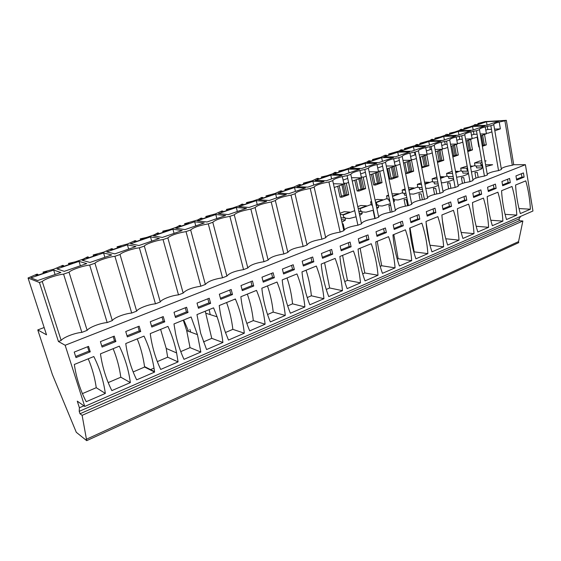 <?xml version="1.0" encoding="UTF-8"?>
<svg xmlns="http://www.w3.org/2000/svg" width="561" height="561" viewBox="0 0 561 561"><rect width="100%" height="100%" fill="white"/><g stroke="black" fill="none" stroke-linecap="round" stroke-linejoin="round"><path stroke-width="0.84" d="M490.854 125.713L498.54 170.607L501.408 169.492L493.785 124.696L490.854 125.713C482.951 127.235 479.15 128.553 479.459 129.675L476.457 130.713C468.491 132.242 464.599 133.595 464.774 134.773L461.703 135.839C453.674 137.375 449.684 138.763 449.726 140.005L446.57 141.099C438.478 142.634 434.382 144.058 434.291 145.362L431.058 146.484C422.903 148.027 418.702 149.492 418.457 150.86L415.14 152.017C406.914 153.567 402.609 155.06 402.209 156.505L398.801 157.69C390.512 159.247 386.087 160.783 385.526 162.297L382.027 163.517C373.675 165.074 369.131 166.652 368.395 168.251L364.804 169.499C356.389 171.063 351.719 172.683 350.8 174.359L361.508 223.818L357.904 225.213C349.517 226.63 344.833 228.453 343.844 230.676L340.141 232.114C331.691 233.53 326.874 235.396 325.703 237.717L321.895 239.196C313.375 240.613 308.424 242.534 307.049 244.961L303.136 246.482C294.546 247.899 289.455 249.876 287.863 252.415L283.838 253.972C275.185 255.388 269.946 257.422 268.13 260.073L263.986 261.685C255.262 263.095 249.876 265.185 247.815 267.962L243.551 269.617C234.764 271.026 229.218 273.179 226.903 276.082L222.514 277.786C213.657 279.196 207.942 281.412 205.361 284.448L200.838 286.201C191.911 287.604 186.021 289.89 183.167 293.066L178.503 294.876C171.617 295.472 161.323 299.441 160.278 301.951L155.467 303.824C148.581 304.385 137.964 308.473 136.667 311.124L131.709 313.045C124.815 313.578 113.869 317.799 112.305 320.583L107.179 322.568C100.293 323.066 88.996 327.421 87.151 330.352L81.857 332.4C74.978 332.855 63.309 337.357 61.163 340.436L58.435 341.502L65.153 345.26L525.419 164.703L513.715 164.717L506.338 120.342L504.907 120.832L512.312 165.257C506.52 166.217 502.838 167.381 501.282 168.749M513.715 164.717L512.312 165.257M504.907 120.832C497.067 122.347 493.357 123.637 493.785 124.696M498.54 170.607C492.551 171.596 488.785 172.809 487.25 174.247M479.459 129.675L487.369 174.941L484.438 176.084C478.238 177.108 474.382 178.37 472.874 179.878M464.774 134.773L472.993 180.53L469.978 181.701C463.568 182.753 459.62 184.071 458.141 185.649M449.726 140.005L458.253 186.252L455.167 187.451C448.527 188.545 444.48 189.92 443.036 191.574M434.291 145.362L443.141 192.121L439.978 193.349C433.099 194.485 428.955 195.922 427.552 197.654M418.457 150.86L427.643 198.138L424.404 199.393C417.265 200.572 413.022 202.079 411.669 203.902M402.209 156.505L411.753 204.309L408.422 205.599C401.024 206.827 396.669 208.397 395.372 210.312M385.526 162.297L395.442 210.641L392.02 211.967C384.341 213.243 379.881 214.891 378.647 216.904M368.395 168.251L378.696 217.142L375.19 218.502C367.21 219.835 362.637 221.56 361.473 223.671M506.338 120.342L485.181 121.59L477.874 123.525L482.509 122.922L476.24 124.865M525.419 164.703L532.95 211.006L84.746 406.43L77.278 401.15L79.417 407.777L79.213 411.353L79.999 413.766L82.123 415.336L86.703 440.658L76.296 432.3L52.369 374.496L37.769 329.924L46.535 334.833L28.05 277.997L37.096 274.119L37.91 274.42L35.666 275.192L36.745 275.591L47.18 272.022L46.072 271.629L46.297 272.323M520.699 216.35L519.023 218.888L519.339 220.746L522.873 220.999L518.546 241.623L518.722 242.661L86.703 440.658M480.973 164.745L482.439 164.745M485.588 164.745L492.635 164.738L485.91 166.582M476.184 124.521L474.704 124.605L473.554 125.573L469.059 127.109L463.891 128.301L468.533 127.712L462.846 129.654L460.89 129.752L462.11 129.339L462.173 129.689M46.072 271.629L43.856 272.387L43.029 272.092L54.087 269.091L62.741 265.36L63.603 265.634L61.437 266.377L62.594 266.741L72.699 263.277L71.513 262.927L69.368 263.663L68.484 263.397L75.321 261.826L83.273 259.105L87.579 256.875L88.505 257.12L86.401 257.836L87.628 258.165L97.418 254.813L96.169 254.498L94.087 255.206L93.154 254.967L103.75 252.099L111.667 248.642L112.635 248.867L110.594 249.561L111.884 249.855L121.386 246.609L117.067 246.798L127.445 243.993L135.019 240.662L136.035 240.858L134.058 241.539L135.411 241.798L144.626 238.649L140.257 238.874L146.793 237.373L154.044 234.891L157.683 232.92L158.742 233.095L156.821 233.755L158.23 233.986L167.171 230.922L162.767 231.181L169.205 229.701L176.245 227.296L179.681 225.403L180.775 225.557L178.917 226.195L180.383 226.399L189.057 223.425L184.618 223.72L197.802 219.919L201.041 218.11L202.177 218.236L200.368 218.86L201.883 219.035L210.312 216.146L205.838 216.469L215.424 213.888L221.798 211.013L222.969 211.125L221.209 211.728L222.773 211.883L230.957 209.078L226.455 209.421L232.633 208.005L239.084 205.796L241.966 204.127L243.172 204.218L241.461 204.8L243.067 204.926L251.026 202.205L246.496 202.577L252.59 201.175L258.859 199.029L261.58 197.423L262.814 197.5L261.153 198.068L262.8 198.173L270.535 195.523L265.991 195.915L275.051 193.489L280.661 190.901L281.924 190.964L280.304 191.518L281.987 191.596L289.518 189.022L284.946 189.436L293.852 187.058L299.223 184.562L300.514 184.604L300.654 185.207L307.982 182.697L303.396 183.138L312.147 180.796L317.295 178.384L318.613 178.419L317.077 178.938L318.83 178.98L325.962 176.54L321.362 176.996L327.133 175.67L332.764 173.742L334.896 172.374L336.228 172.388L334.742 172.9L336.516 172.921L343.465 170.544L338.851 171.021L344.552 169.71L350.036 167.83L352.035 166.519L353.395 166.519L351.943 167.017L353.746 167.024L360.513 164.703L355.891 165.2L361.522 163.903L366.866 162.073L368.745 160.811L370.12 160.797L368.703 161.28L370.533 161.273L377.132 159.015L372.504 159.527L380.667 157.353L385.028 155.243L386.417 155.222L385.042 155.699L386.894 155.67L393.324 153.469L388.689 153.995L399.257 150.993L400.905 149.822L402.314 149.787L400.968 150.25L402.847 150.208L409.116 148.055L404.474 148.602L414.852 145.657L416.388 144.528L417.819 144.486L416.5 144.934L418.401 144.878L424.516 142.782L419.873 143.336L430.063 140.453L431.5 139.366L432.945 139.31L431.661 139.752L433.583 139.682L439.543 137.634L434.901 138.202L440.196 136.982L444.908 135.369L446.247 134.331L448.386 134.605L454.214 132.613L449.571 133.195L454.803 131.989L459.403 130.411L460.644 129.409L462.11 129.339M300.661 185.207L298.943 185.144L300.514 184.604M350.8 174.359L347.112 175.642C338.627 177.213 333.83 178.882 332.722 180.642L328.928 181.96C320.373 183.531 315.443 185.249 314.132 187.101L310.233 188.454C301.615 190.032 296.538 191.792 295.016 193.741L291.005 195.13C282.316 196.715 277.099 198.524 275.346 200.572L271.222 202.002C262.464 203.587 257.092 205.452 255.108 207.598L250.858 209.078C242.029 210.663 236.497 212.584 234.267 214.842L229.884 216.357C220.992 217.949 215.291 219.926 212.794 222.296L208.285 223.867C199.316 225.452 193.447 227.493 190.663 229.982L186.014 231.595C176.981 233.187 170.923 235.29 167.851 237.906L163.055 239.575C156.119 240.424 145.537 244.077 144.317 246.083L139.366 247.801C132.431 248.628 121.513 252.394 120.026 254.519L114.921 256.293C107.978 257.092 96.709 260.984 94.942 263.228L89.669 265.065C82.74 265.837 71.1 269.855 69.031 272.232L63.582 274.126C56.661 274.862 44.635 279.013 42.25 281.531L39.438 282.513L28.05 277.997M53.674 270.072L60.897 272.513L37.699 280.535L30.911 277.87L53.674 270.072L55.083 274.525M359.629 169.226L348.171 169.156L333.024 174.345L344.335 174.513L359.629 169.226M330.766 175.123L342.049 175.305L326.327 180.74L315.212 180.453L330.766 175.123L331.607 178.917M312.891 181.245L323.978 181.554L307.828 187.136L296.916 186.722L312.891 181.245L313.767 185.081M215.789 214.519L225.655 215.55L207.023 221.988L197.409 220.817L215.789 214.519L216.848 218.594M425.519 146.449L413.464 146.786L399.797 151.463L411.739 151.211L425.519 146.449M150.495 236.889L130.411 243.776L138.988 245.515L159.394 238.46L150.495 236.889L151.694 241.118M172.907 229.211L153.419 235.893L162.36 237.429L182.157 230.585L172.907 229.211L174.057 233.39M194.66 221.763L204.232 222.955L185.032 229.596L175.74 228.243L194.66 221.763L195.768 225.88M428.779 141.533L415.449 146.098L427.524 145.755L440.96 141.106L428.779 141.533L429.46 145.082M472.558 126.534L485.048 125.86L472.572 130.18L460.167 130.776L472.558 126.534L473.168 129.97M458.316 131.414L445.623 135.762L457.93 135.243L470.714 130.818L458.316 131.414L458.947 134.885M246.461 208.355L236.307 207.486L218.46 213.608L228.369 214.611L246.461 208.355M266.671 201.364L256.258 200.649L238.909 206.595L249.098 207.444L266.671 201.364M397.756 152.164L409.684 151.919L395.547 156.807L383.745 156.968L397.756 152.164L398.485 155.797M381.648 157.683L393.429 157.543L378.92 162.557L367.273 162.613L381.648 157.683L382.406 161.351M86.717 263.586L79.031 261.384L56.984 268.936L64.263 271.349L86.717 263.586M305.408 187.977L294.525 187.535L278.116 193.159L288.796 193.713L305.408 187.977M275.661 194.001L286.313 194.576L269.231 200.48L258.782 199.786L275.661 194.001L276.601 197.935M127.403 244.806L106.695 251.903L114.872 253.853L135.93 246.574L127.403 244.806L128.651 249.091M103.589 252.969L111.716 254.946L89.977 262.457L82.229 260.283L103.589 252.969L104.886 257.303M499.045 121.022L486.471 121.765L474.368 125.909L486.871 125.236L499.045 121.022M456.023 135.902L443.73 136.414L430.722 140.867L442.917 140.432L456.023 135.902M365.127 163.349L376.754 163.307L361.859 168.454L350.373 168.398L365.127 163.349L365.912 167.059M476.457 130.713L484.438 176.084M461.703 135.839L469.978 181.701M446.57 141.099L455.167 187.451M431.058 146.484L439.978 193.349M415.14 152.017L424.404 199.393M398.801 157.69L408.422 205.599M382.027 163.517L392.02 211.967M364.804 169.499L375.19 218.502M347.112 175.642L357.904 225.213M343.844 230.676L332.722 180.642M328.928 181.96L340.141 232.114M325.703 237.717L314.132 187.101M310.233 188.454L321.895 239.196M307.049 244.961L295.016 193.741M291.005 195.13L303.136 246.482M287.863 252.415L275.346 200.572M271.222 202.002L283.838 253.972M268.13 260.073L255.108 207.598M250.858 209.078L263.986 261.685M247.815 267.962L234.267 214.842M229.884 216.357L243.551 269.617M226.903 276.082L212.794 222.296M208.285 223.867L222.514 277.786M205.361 284.448L190.663 229.982M186.014 231.595L200.838 286.201M183.167 293.066L167.851 237.906M163.055 239.575L178.503 294.876M160.278 301.951L144.317 246.083M139.366 247.801L155.467 303.824M136.667 311.124L120.026 254.519M114.921 256.293L131.709 313.045M112.305 320.583L94.942 263.228M89.669 265.065L107.179 322.568M87.151 330.352L69.031 272.232M81.857 332.4L63.582 274.126M61.163 340.436L42.25 281.531M39.438 282.513L58.435 341.502M65.153 345.26L84.746 406.43M530.404 209.204C529.9 199.407 528.357 189.969 525.776 180.873L515.58 185.018C516.134 195.053 517.719 204.569 520.342 213.566L530.404 209.204L519.002 208.566M515.959 175.902L523.434 172.921L524.121 177.101L516.66 180.102L515.959 175.902M206.574 349.559L200.691 333.36L196.953 314.595L213.573 307.835L217.1 316.825C219.94 325.107 221.875 333.655 222.906 342.476L206.574 349.559M210.613 303.368L209.232 298.235L197.03 303.101L198.447 308.27L210.613 303.368L208.951 302.877L207.85 298.789M235.361 298.978L235.62 299.588C240.101 310.261 243.004 321.467 244.315 333.199L228.474 340.064L225.361 332.196C222.373 323.739 220.333 314.847 219.239 305.535L235.361 298.978M220.704 299.301L219.344 294.202L231.174 289.483L232.506 294.553L220.704 299.301M160.705 369.433C155.558 358.619 152.108 346.936 150.355 334.384L150.25 333.592L167.942 326.397C171.862 334.861 174.751 343.711 176.617 352.939L178.075 361.908L160.705 369.433M151.807 327.056L150.264 321.755L163.251 316.572L164.759 321.839L151.807 327.056M184.001 359.342C180.326 351.424 177.542 342.995 175.656 334.054L173.966 323.942L191.112 316.972L197.451 334.644L200.838 352.042L184.001 359.342M175.495 317.512L174.015 312.281L186.603 307.26L188.04 312.456L175.495 317.512M437.846 216.63C440.988 226.286 442.924 236.342 443.653 246.805L431.97 251.861C428.786 242.331 426.802 232.191 426.002 221.448L437.846 216.63M427.194 216.139L426.318 211.651L434.999 208.187L435.862 212.647L427.194 216.139M447.643 245.073C444.557 235.634 442.643 225.606 441.893 214.989L453.435 210.291C456.472 219.849 458.337 229.793 459.024 240.136L447.643 245.073M451.514 206.343L450.686 201.939L442.222 205.312L443.064 209.744L451.514 206.343L449.41 206.224L448.744 202.71M405.428 229.814C408.787 239.666 410.876 249.947 411.697 260.655L399.39 265.984C395.982 256.258 393.836 245.893 392.945 234.891L405.428 229.814M403.31 225.753L402.384 221.202L393.226 224.849L394.18 229.435L403.31 225.753L401.276 225.571L400.533 221.939M421.851 223.138C425.098 232.885 427.11 243.053 427.882 253.635L415.897 258.831C412.601 249.203 410.533 238.951 409.691 228.082L421.851 223.138M419.803 219.113L418.906 214.611L409.993 218.166L410.904 222.696L419.803 219.113L417.742 218.951L417.026 215.361M497.902 192.206C500.657 201.483 502.319 211.118 502.894 221.125L492.334 225.704C489.543 216.532 487.832 206.82 487.2 196.56L497.902 192.206M496.148 188.363L495.412 184.099L487.565 187.227L488.315 191.518L496.148 188.363L493.996 188.3L493.407 184.899M512.011 186.469C514.675 195.656 516.274 205.193 516.814 215.094L506.506 219.561C503.806 210.48 502.158 200.866 501.562 190.719L512.011 186.469M502.663 185.74L501.934 181.491L509.591 178.44L510.307 182.662L502.663 185.74M462.916 238.453C459.936 229.105 458.092 219.183 457.383 208.685L468.631 204.113C471.57 213.573 473.365 223.411 474.01 233.642L462.916 238.453M458.533 203.517L457.72 199.127L465.967 195.838L466.766 200.2L458.533 203.517M477.804 231.995C474.922 222.745 473.147 212.928 472.481 202.549L483.449 198.089C486.296 207.451 488.021 217.191 488.631 227.303L477.804 231.995M473.61 197.444L472.832 193.103L480.875 189.891L481.64 194.211L473.61 197.444M290.374 313.234C286.166 302.884 283.445 291.783 282.204 279.925L296.951 273.929C301.103 284.427 303.746 295.437 304.882 306.944L290.374 313.234M294.378 269.631L293.2 264.743L282.379 269.063L283.578 273.978L294.378 269.631L292.526 269.28L291.587 265.388M316.32 266.054C320.317 276.44 322.856 287.316 323.935 298.69L309.833 304.798C305.78 294.56 303.164 283.586 301.986 271.882L316.32 266.054M303.34 266.019L302.183 261.167L312.694 256.973L313.823 261.798L303.34 266.019M249.715 330.857L249.575 330.52C245.129 320.036 242.226 308.774 240.858 296.741L256.503 290.381C260.963 301.117 263.824 312.386 265.101 324.188L249.715 330.857M242.289 290.612L240.992 285.57L252.464 280.991L253.74 285.998L242.289 290.612M270.346 321.916C265.984 311.453 263.144 300.219 261.84 288.214L277.022 282.036C281.32 292.653 284.076 303.789 285.276 315.443L270.346 321.916M263.242 282.169L261.987 277.197L273.13 272.751L274.357 277.695L263.242 282.169M365.036 280.879C361.382 270.949 359.061 260.353 358.065 249.077L371.242 243.719C374.839 253.775 377.097 264.287 378.009 275.248L365.036 280.879M359.342 243.467L358.318 238.776L367.981 234.919L368.984 239.582L359.342 243.467M382.441 273.333C378.92 263.502 376.683 253.025 375.737 241.889L388.563 236.672C392.041 246.63 394.215 257.022 395.077 267.856L382.441 273.333M386.382 232.577L385.414 227.969L376.01 231.721L376.992 236.356L386.382 232.577L384.369 232.366L383.598 228.692M335.134 258.404C338.998 268.677 341.439 279.427 342.462 290.661L328.753 296.601C324.833 286.468 322.323 275.619 321.208 264.07L335.134 258.404M332.729 254.182L331.642 249.414L321.425 253.488L322.533 258.291L332.729 254.182L330.808 253.895L329.938 250.094M353.437 250.956C357.168 261.124 359.51 271.755 360.478 282.849L347.14 288.627C343.36 278.6 340.948 267.877 339.889 256.468L353.437 250.956M341.193 250.774L340.127 246.027L350.064 242.064L351.109 246.784L341.193 250.774M111.849 390.61C106.169 379.313 102.368 367.055 100.461 353.837L119.332 346.165C124.935 357.659 128.616 369.797 130.362 382.588L111.849 390.61M102.088 347.077L100.405 341.642L114.262 336.116L115.903 341.516L102.088 347.077M136.674 379.853C131.204 368.682 127.564 356.579 125.755 343.549L144.023 336.123C149.345 347.336 152.851 359.166 154.534 371.613L154.598 372.083L136.674 379.853M127.347 336.902L125.741 331.537L139.149 326.186L140.72 331.516L127.347 336.902M93.82 356.537L74.311 364.475C76.331 377.883 80.293 390.295 86.212 401.725L105.335 393.436C103.49 380.463 99.648 368.17 93.82 356.537M90.258 351.838L75.98 357.595L74.227 352.084L88.547 346.368L90.258 351.838L88.926 351.123L75.623 356.473M154.016 368.107L150.075 369.804M83.891 405.827L79.417 407.777M519.023 218.888L79.213 411.353M519.339 220.746L79.999 413.766M522.873 220.999L82.123 415.336M518.546 241.623L86.268 439.319M184.12 320.822L188.566 331.327M475.938 178.118L474.929 172.458L477.313 172.479L478.182 177.395M462.46 183.384L461.401 177.627L463.772 177.662L464.697 182.739M448.674 188.819L447.573 182.914L449.915 182.97L450.904 188.244M434.579 194.408L433.408 188.321L435.736 188.398L436.788 193.896M420.161 200.172L418.92 193.861L421.22 193.959L422.356 199.723M405.407 206.104L404.074 199.534L406.36 199.646L407.581 205.719M390.302 212.226L388.878 205.34L390.68 205.452M374.846 218.552L373.303 211.287L373.668 211.315M474.95 165.453L470.581 167.101M467.551 168.237L466.864 168.496M461.163 170.642L455.749 172.676M447.047 175.951L440.546 178.398M432.601 181.385L424.95 184.267M417.798 186.953L408.948 190.284M402.637 192.661L392.532 196.462M387.104 198.503L376.424 202.521M371.179 204.492L360.001 208.699M354.741 210.677L343.15 215.038M44.158 327.526L37.769 329.924M341.958 222.184L345.429 220.01L344.854 217.409L343.655 217.303M341.397 219.646L345.429 220.01M345.022 218.159L349.3 218.538L356.074 216.805M359.692 215.424L362.196 213.629L361.642 211.055L360.492 210.971M359.25 213.397L362.196 213.629M361.817 211.883L365.968 212.191L373.43 210.186M376.62 207.282L378.535 207.409L376.894 208.573M378.184 205.754L382.209 206.006L390.33 203.748M393.52 201.294L394.467 201.343L393.633 201.82M388.682 199.134L389.082 201.048L389.776 201.083M394.145 199.772L398.051 199.982L406.788 197.465M410.007 195.431L409.509 192.935M404.172 193.265L404.558 195.186L406.346 195.263M409.712 193.931L413.506 194.099L422.826 191.35M419.291 187.542L419.67 189.457L422.475 189.562M425.729 188.258L428.59 188.356L433.87 187.143L438.464 185.389M434.053 181.953L434.417 183.875L438.19 183.973M441.36 182.704L443.309 182.753L448.534 181.554L453.155 179.786L453.604 179.029M448.463 176.505L448.821 178.419L453.505 178.503M456.591 177.262L462.846 176.098L467.355 174.373L468.442 173.202M462.537 171.175L462.888 173.09L468.435 173.146M471.45 171.939L476.822 170.761L481.226 169.085L482.327 167.9L481.906 165.53L481.114 165.53M476.289 165.972L476.633 167.879L482.327 167.9M482.116 166.715L482.79 166.715M467.544 140.446L469.319 150.369L467.594 150.474M467.853 150.404L466.156 140.937M464.059 129.24L463.891 128.301M470.391 166.063L472.39 166.063L470.49 166.589M467.46 167.76L466.808 168.16L467.362 171.217L461.261 171.168L460.707 168.139L466.808 168.16M465.357 128.224L465.455 128.764M466.57 127.81L466.668 128.35M468.751 140.019L470.525 149.934L469.319 150.369M470.525 149.934L472.481 149.892L467.797 151.589M470.609 139.366L472.481 149.892M453.295 145.474L455.132 155.502L452.643 155.839M453.681 155.523L451.921 145.958M449.747 134.142L449.571 133.195M455.497 171.322L458.337 171.343L455.644 172.122M451.023 133.125L451.128 133.672M452.271 132.705L452.369 133.245M454.529 145.04L456.366 155.06L455.132 155.502M456.366 155.06L458.309 155.032L452.86 157.003M456.366 144.394L458.309 155.032M447.699 134.261L447.769 134.633M438.695 150.629L440.602 160.762L437.321 161.365M439.165 160.769L437.335 151.105M435.084 139.163L434.901 138.202M440.224 176.694L443.954 176.75L440.434 177.823M436.346 138.146L436.451 138.693M437.622 137.711L437.72 138.258M439.964 150.18L441.865 160.306L440.602 160.762M441.865 160.306L443.786 160.292L437.524 162.431M441.773 149.542L443.786 160.292M432.945 139.31L433.015 139.703M423.744 155.902L425.722 166.147L422.16 166.841M424.291 166.14L422.398 156.379M420.063 144.31L419.873 143.336M424.544 182.178L429.228 182.29L424.838 183.699M421.304 143.293L421.416 143.847M422.608 142.845L422.714 143.399M425.042 155.446L427.012 165.677L425.722 166.147M427.012 165.677L428.92 165.677L421.76 167.865M426.83 154.815L428.92 165.677M417.819 144.486L417.896 144.892M420.273 157.129L422.265 167.395L421.711 167.599M408.415 161.316L410.47 171.659L406.816 172.388M409.053 171.652L407.097 161.778M404.67 149.577L404.474 148.602M408.45 187.774L414.13 187.963L408.85 189.772M405.891 148.567L406.003 149.121M407.23 148.104L407.335 148.665M409.747 160.846L411.788 171.182L410.47 171.659M411.788 171.182L413.674 171.203L407.475 173.447L405.596 173.426L403.52 163.041M411.388 159.576L413.674 171.203M402.314 149.787L402.398 150.215M404.86 162.571L406.928 172.942L405.596 173.426M392.707 166.855L394.832 177.318L391.087 178.068M393.436 177.29L391.403 167.318M388.892 154.983L388.689 153.995M391.992 193.84L398.661 193.776L392.455 196.091M394.467 201.343L393.948 198.825L393.009 198.776M390.091 153.966L390.204 154.534M391.459 153.504L391.571 154.065M394.067 166.379L396.185 176.827L394.832 177.318M396.185 176.827L398.058 176.862L391.697 179.162L389.839 179.127L387.686 168.63M395.708 165.257L398.058 176.862M386.417 155.222L386.515 155.67M389.061 168.146L391.206 178.629L389.839 179.127M376.599 172.543L378.801 183.117L374.958 183.896M377.42 183.082L375.316 172.998M372.707 160.53L372.504 159.527M375.12 200.151L377.041 199.428L382.805 199.737L376.354 202.163L377.034 205.417L376.214 205.361M378.535 207.409L378.002 204.863L376.908 204.793M373.878 159.513L373.998 160.081M375.288 159.029L375.407 159.605M377.995 172.052L380.19 182.613L378.801 183.117M380.19 182.613L382.034 182.662L375.512 185.025L373.682 184.969L371.452 174.359M379.636 171.091L382.034 182.662M370.12 160.797L370.218 161.273M372.855 173.861L375.078 184.464L373.682 184.969M360.071 178.377L362.357 189.064L358.416 189.87M360.996 189.015L358.816 178.819M356.109 166.21L355.891 165.2M357.785 206.63L360.856 205.48L366.543 205.852L359.924 208.341L360.632 211.623L358.837 211.49M357.259 165.2L357.378 165.776M358.696 164.703L358.823 165.285M366.228 176.203L363.696 177.094L361.305 177.052L363.787 188.552L362.357 189.064M363.787 188.552L365.604 188.615L358.914 191.042L357.105 190.964L354.79 180.235M363.149 177.087L365.604 188.615M353.395 166.519L353.5 167.024M356.235 179.73L358.542 190.445L357.105 190.964M343.115 184.359L345.492 195.165L341.446 196.006M344.145 195.102L341.88 184.793M339.075 172.045L338.851 171.021M339.98 213.292L344.258 211.693L349.868 212.121L343.073 214.674L343.809 217.998L340.976 217.745M340.19 171.035L340.324 171.617M341.677 170.53L341.803 171.112M344.447 183.202L346.95 194.639L345.492 195.165M346.95 194.639L348.746 194.723L341.88 197.213L340.099 197.121L337.694 186.273M348.591 182.43L346.242 183.258L348.746 194.723M336.228 172.388L336.348 172.921M339.181 185.747L341.572 196.588L340.099 197.121M321.593 178.033L321.362 176.996M322.68 177.024L322.813 177.62M324.202 176.505L324.328 177.094M318.613 178.419L318.739 178.98M303.641 184.183L303.396 183.138M304.693 183.174L304.833 183.777M306.257 182.641L306.39 183.244M285.198 190.502L284.946 189.436M286.215 189.499L286.362 190.102M287.821 188.945L287.961 189.555M281.924 190.964L282.071 191.574M266.251 196.988L265.991 195.915M267.232 195.992L267.38 196.602M268.88 195.424L269.028 196.041M262.814 197.5L262.969 198.11M246.77 203.664L246.496 202.577M247.71 202.668L247.864 203.285M249.407 202.086L249.561 202.703M243.172 204.218L243.327 204.842M226.742 210.522L226.455 209.421M227.64 209.534L227.801 210.158M229.379 208.937L229.54 209.562M222.969 211.125L223.131 211.756M206.132 217.577L205.838 216.469M206.981 216.595L207.149 217.233M208.776 215.985L208.944 216.616M202.177 218.236L202.346 218.874M184.92 224.842L184.618 223.72M185.726 223.867L185.901 224.512M187.57 223.236L187.746 223.874M180.775 225.557L180.958 226.202M163.083 232.324L162.767 231.181M163.833 231.349L164.015 232.002M165.74 230.704L165.916 231.349M158.742 233.095L158.924 233.748M140.587 240.031L140.257 238.874M141.288 239.063L141.477 239.722M143.244 238.397L143.434 239.056M136.035 240.858L136.225 241.525M117.41 247.969L117.067 246.798M118.048 247.015L118.245 247.681M120.068 246.321L120.264 246.987M112.635 248.867L112.831 249.533M93.512 256.153L93.154 254.967M94.087 255.206L94.29 255.886M96.169 254.498L96.373 255.171M88.505 257.12L88.708 257.794M68.856 264.596L68.484 263.397M69.368 263.663L69.578 264.35M71.513 262.927L71.731 263.614M63.603 265.634L63.821 266.321M43.421 273.305L43.029 272.092M43.856 272.387L44.081 273.081M37.91 274.42L38.134 275.121M478.035 124.451L477.874 123.525M484.921 160.916L486.107 160.909L484.97 161.21M481.997 162.227L480.658 162.956L481.191 165.979L475.048 165.972L474.515 162.978L480.658 162.956M479.353 123.441L479.445 123.967M481.464 135.538L483.175 145.355L482.208 145.383M480.539 123.034L480.63 123.567M482.642 135.117L484.353 144.934L483.175 145.355M484.353 144.934L486.324 144.878L482.369 146.309M484.515 134.458L486.324 144.878M479.304 146.912L478.856 146.919L477.123 137.066M479.283 146.765L478.856 146.919M359.896 170.467L361.48 177.879L351.523 177.676M348.171 169.156L348.984 172.907M361.48 177.879L352.266 181.126M346.242 183.258L343.774 183.181M347.722 178.447L343.087 180.067M342.322 176.582L343.963 184.057L334.244 187.486M343.963 184.057L333.409 183.735M425.736 147.578L427.11 154.717L419.228 154.843M413.464 146.786L414.165 150.369M414.502 152.122L415.049 154.906L410.582 156.47M415.701 154.899L415.049 154.906M427.11 154.717L419.712 157.325M416.402 158.497L413.38 159.562L411.192 159.583M429.768 146.709L430.315 149.57L426.381 150.944M441.17 142.214L442.489 149.289L435.063 149.464M431.64 149.542L430.315 149.57M442.489 149.289L435.497 151.758M432.279 152.894L429.109 154.009L426.977 154.051M477.551 136.919L473.989 138.174L472.032 138.244M473.4 131.295L473.933 134.317L471.485 135.173M485.23 126.898L486.422 133.784L480.223 134.051M477.067 134.184L473.933 134.317M486.422 133.784L480.539 135.86M459.207 136.302L459.747 139.282L456.822 140.306M470.903 131.877L472.131 138.826L465.546 139.072M462.306 139.191L459.747 139.282M472.131 138.826L465.896 141.028M462.832 142.108L459.396 143.321L457.383 143.385M236.307 207.486L237.331 211.511M256.258 200.649L257.24 204.625M400.119 164.24L397.251 165.257L394.993 165.257M399.348 160.397L394.362 162.143M409.909 153.076L411.332 160.285L402.973 160.348M411.332 160.285L403.513 163.048M383.394 170.144L380.695 171.098L378.366 171.077M382.595 166.252L377.721 167.956M393.675 158.721L395.147 166L386.284 165.993M395.147 166L386.88 168.91M79.031 261.384L80.377 265.774M294.525 187.535L295.437 191.42M499.22 122.039L500.37 128.862L494.543 129.149M486.471 121.765L487.053 125.173M487.271 126.414L487.797 129.472L485.798 130.173M491.471 129.296L487.797 129.472M500.37 128.862L494.823 130.818M491.906 131.849L488.231 133.146L486.324 133.23M456.219 136.982L457.495 143.995L450.497 144.205M443.73 136.414L444.382 139.927M444.663 141.435L445.21 144.366L441.795 145.558M447.166 144.303L445.21 144.366M457.495 143.995L450.89 146.323M447.748 147.431L444.438 148.602L442.37 148.651M377.006 164.52L378.535 171.862L369.804 174.941M365.393 172.269L360.639 173.931M378.535 171.862L369.138 171.764M524.121 177.101L521.94 177.066L521.393 173.735M521.94 177.066L516.52 179.247M189.877 329.377L190.691 332.126M203.454 341.908L211.756 338.36L205.263 311.215M211.756 338.36L222.906 342.476M208.951 302.877L198.159 307.218M225.466 332.505L232.843 329.349C231.784 320.1 229.708 311.166 226.609 302.54M232.843 329.349L244.315 333.199M209.197 309.616L210.207 314.623M232.506 294.553L230.788 294.097L229.73 290.058M230.788 294.097L220.424 298.263M157.332 361.607L167.669 357.196L166.217 348.43L160.614 329.377M167.669 357.196L178.075 361.908M164.759 321.839L163.209 321.264L162.01 317.07M163.209 321.264L151.491 325.976M180.754 351.607L190.046 347.638L186.694 330.632L183.279 320.163M190.046 347.638L200.838 352.042M188.04 312.456L186.434 311.923L185.284 307.786M186.434 311.923L175.193 316.446M429.761 244.421L426.094 222.626M429.971 245.213L443.653 246.805M435.862 212.647L433.779 212.507L433.092 208.951M433.779 212.507L427.012 215.221M444.684 234.295L442.313 219.807M445.771 238.755L459.024 240.136M449.41 206.224L442.895 208.839M397.223 259.119L398.149 258.719L393.808 234.54M398.149 258.719L411.697 260.655M401.276 225.571L393.983 228.502M413.801 252.036L414.186 251.875L410.007 227.955M414.186 251.875L427.882 253.635M417.742 218.951L410.715 221.777M490.812 220.235L502.894 221.125M493.996 188.3L488.161 190.642M505.082 214.337L516.814 215.094M510.307 182.662L508.14 182.613L507.565 179.247M508.14 182.613L502.516 184.878M461.17 232.443L474.01 233.642M466.766 200.2L464.648 200.095L464.01 196.623M464.648 200.095L458.365 202.619M476.177 226.272L488.631 227.303M481.64 194.211L479.501 194.127L478.891 190.684M479.501 194.127L473.449 196.56M287.688 305.92L292.554 303.838C291.657 294.932 289.82 286.306 287.043 277.961M292.554 303.838L304.882 306.944M292.526 269.28L283.333 272.976M307.246 297.561L311.369 295.801C310.514 287.001 308.746 278.473 306.068 270.22M311.369 295.801L323.935 298.69M313.823 261.798L311.937 261.482L311.039 257.632M311.937 261.482L303.101 265.03M246.826 323.374L253.32 320.604C252.317 311.467 250.318 302.638 247.338 294.111M253.32 320.604L265.101 324.188M253.74 285.998L251.98 285.577L250.963 281.594M251.98 285.577L242.029 289.581M267.555 314.518L273.214 312.098C272.26 303.08 270.353 294.357 267.471 285.921M273.214 312.098L285.276 315.443M274.357 277.695L272.548 277.309L271.573 273.368M272.548 277.309L262.99 281.159M362.708 273.866L364.811 272.969L360.113 248.243M364.811 272.969L378.009 275.248M368.984 239.582L366.999 239.344L366.2 235.634M366.999 239.344L359.131 242.513M380.197 266.391L381.697 265.753L377.181 241.3M381.697 265.753L395.077 267.856M384.369 232.366L376.796 235.41M326.25 289.441L329.665 287.982L324.581 262.695M329.665 287.982L342.462 290.661M330.808 253.895L322.309 257.31M344.727 281.545L347.476 280.374L342.582 255.374M347.476 280.374L360.478 282.849M351.109 246.784L349.152 246.517L348.318 242.759M349.152 246.517L340.976 249.806M108.196 382.602L120.811 377.216C119.437 367.343 116.877 357.834 113.126 348.69M120.811 377.216L130.362 382.588M115.903 341.516L114.493 340.843L113.182 336.544M114.493 340.843L101.744 345.969M133.16 371.936L144.598 367.048L144.542 366.592C143.223 357.013 140.79 347.771 137.242 338.879M144.598 367.048L154.598 372.083M140.72 331.516L139.24 330.899L137.992 326.649M139.24 330.899L127.024 335.808M82.404 393.619L96.261 387.707C94.816 377.693 92.144 368.065 88.238 358.809M96.261 387.707L105.335 393.436M88.926 351.123L87.558 346.761M344.426 229.568L343.157 223.853L342.308 223.769M371.578 201.469L370.611 201.834L371.298 205.053L372.357 205.123M388.549 195.123L386.557 195.873L387.216 199.057L389.383 199.169M405.077 188.945L402.111 190.053L402.749 193.208L405.961 193.342M421.178 182.921L417.293 184.38L417.903 187.493L422.103 187.633M436.872 177.052L432.11 178.833L432.699 181.925L437.825 182.045M452.18 171.329L446.577 173.426L447.145 176.484L453.148 176.575M467.278 170.754L468.007 170.754M467.159 166.063L460.707 168.139M481.773 160.937L479.943 160.944L474.515 162.978M446.577 173.426L452.58 173.496M432.11 178.833L437.236 178.938M417.293 184.38L421.486 184.492M402.111 190.053L405.323 190.172M386.557 195.873L388.724 195.971M370.611 201.834L371.67 201.897M375.533 202.121L376.354 202.163M358.128 208.215L359.924 208.341M340.239 214.442L343.073 214.674M206.006 313.276L217.1 316.825M234.568 299.301L235.62 299.588M166.217 348.43L176.617 352.939M186.694 330.632L197.451 334.644M144.542 366.592L154.534 371.613"/></g></svg>
